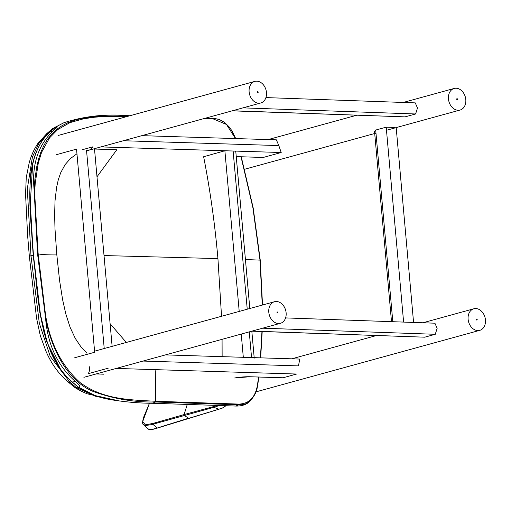 <?xml version="1.0" encoding="UTF-8"?>
<svg xmlns="http://www.w3.org/2000/svg" width="511" height="511" viewBox="0 0 511 511"><rect width="100%" height="100%" fill="white"/><g stroke="black" fill="none" stroke-linecap="round" stroke-linejoin="round"><path stroke-width="0.77" d="M143.042 361.06L298.469 365.889L299.785 359.067L165.487 354.89M234.626 377.993A13.388 2.012 -5.1 0 1 250.058 376.748L283.043 377.776L296.635 374.039L116.221 368.431M235.066 377.929L249.655 376.767L283.043 377.776M108.217 368.182L88.307 373.65A11.185 8.508 -105.4 0 0 89.591 366.77M103.816 374.199L96.202 373.931M56.612 154.616L76.541 149.135L94.669 352.258L74.747 357.738M260.757 102.979A11.185 8.508 74.6 0 0 266.461 92.497A11.185 8.508 74.6 0 0 254.829 81.402A11.185 8.508 74.6 0 0 249.592 94.446A11.185 8.508 74.6 0 0 260.757 102.979L88.537 150.311A11.185 8.508 -105.4 0 0 92.849 146.829L82.06 149.793M88.537 150.311A11.185 8.508 -105.4 0 1 86.551 150.541L104.225 348.521M94.484 148.675L112.126 346.349M476.38 319.554A0.524 0.396 -105.4 0 1 477.165 319.464A0.524 0.396 -105.4 0 1 476.923 320.078A0.524 0.396 -105.4 0 1 476.38 319.554M485.45 319.88A11.185 8.508 -105.4 0 1 479.746 330.355A11.185 8.508 -105.4 0 1 468.581 321.828A11.185 8.508 -105.4 0 1 473.818 308.785A11.185 8.508 -105.4 0 1 485.45 319.88M277.051 312.502A0.524 0.396 -105.4 0 1 277.837 312.406A0.524 0.396 -105.4 0 1 277.051 312.502M286.122 312.821A11.185 8.508 -105.4 0 1 280.418 323.303A11.185 8.508 -105.4 0 1 269.252 314.77A11.185 8.508 -105.4 0 1 274.49 301.726A11.185 8.508 -105.4 0 1 286.122 312.821M249.259 331.863L251.553 357.566A6.994 1.054 -5.1 0 1 254.229 358.154M249.802 308.51L235.795 151.601A6.994 1.054 174.9 0 0 233.118 151.013L224.878 150.758L239.212 311.423M251.553 357.566L243.313 357.31L241.237 334.073M221.531 316.283L217.929 258.585C214.888 223.927 210.13 189.977 203.64 156.743L224.878 150.758M222.074 339.336L222.132 356.652M149.474 403.166L143.24 418.209L142.531 422.623L142.78 423.862L144.958 425.58L151.435 424.66L215.814 406.788L219.021 405.523M217.328 405.466L213.726 406.552L213.968 407.305L218.734 409.26L188.725 418.343L184.177 415.366L184.043 414.593L152.776 423.472L145.341 424.845L142.69 421.613L149.493 403.166M218.734 409.26L223.435 407.586L225.805 405.734M189.23 418.011L157.771 427.816M142.933 424.207L148.752 429.355L151.761 429.483L157.171 428.033L152.795 424.245L152.776 423.472M203.729 118.654L213.451 119.012L226.501 124.467L235.469 138.564M258.751 377.048L258.208 381.615C256.841 390.34 256.988 392.333 250.735 400.368C247.388 404.284 242.412 406.181 235.801 406.053L238.682 404.814L242.438 404.68L246.072 403.696L250.735 400.375L255.302 393.464L256.956 388.769L257.953 381.532C256.394 396.229 250.045 403.747 238.893 404.099L155.759 401.269C130.337 399.896 103.165 399.691 80.246 382.694C61.844 366.176 50.289 343.711 45.588 315.306L38.14 253.89L34.659 192.851L35.202 183.449L38.293 163.003L41.557 152.399L49.529 137.887L57.647 129.628L69.924 122.64L83.619 118.782L94.88 117.172L106.384 116.412L127.399 116.425M129.647 115.812L128.996 115.729C106.448 113.723 84.769 116.048 63.958 122.704L56.076 126.792L55.482 127.699M258.489 377.041L258.17 381.628M235.654 138.57L231.828 130.656L229.088 126.913L224.323 122.218L219.091 119.395L214.946 118.552L205.914 118.054M262.264 305.086L259.99 260.042L252.926 207.836L241.02 156.788M260.406 357.841L261.951 331.53M76.957 153.779L70.486 158.48L65.101 164.631L60.688 172.769L58.318 179.655L56.561 187.505L55.035 200.714L54.632 214.792L54.996 228.979L56.747 254.152L59.557 280.367L62.617 299.721L65.842 314.022L70.103 327.302L75.258 338.371L81.096 347.052L86.985 353.261M34.652 192.851L34.071 189.217L37.552 253.935L45.658 319.062L45.581 315.306M45.6 318.43C51.662 350.073 68.116 381.583 93.539 391.573C113.889 398.95 134.559 402.419 155.542 401.991L238.682 404.814L238.893 404.099M45.658 319.062C47.906 345.085 57.756 365.857 75.187 381.372L80.023 386.099L78.975 387.664L72.415 382.151C39.302 353.503 38.159 298.373 33.464 255.078C30.436 211.803 21.756 156.89 50.084 131.959L55.712 127.028C59.908 125.272 54.185 129.903 52.863 131.186C38.063 145.38 31.797 164.721 34.071 189.217M33.464 255.078L40.369 314.303L47.427 343.309L60.464 369.063M78.643 387.236L95.072 395.559L113.046 400.043M129.302 115.908L102.053 115.997L83.229 118.169L76.228 119.785L68.008 122.646L61.863 125.789L57.111 129.066L51.886 133.882L47.274 139.669L44.093 144.971L40.899 152.016L38.747 158.436L36.735 166.81L34.927 179.061L34.122 189.811M126.332 342.447L110.108 323.706M456.713 99.236A0.524 0.396 -105.4 0 1 457.505 99.14A0.524 0.396 -105.4 0 1 457.262 99.754A0.524 0.396 -105.4 0 1 456.713 99.236M465.789 99.556A11.185 8.508 74.6 0 0 454.158 88.46A11.185 8.508 74.6 0 0 448.92 101.504A11.185 8.508 74.6 0 0 460.085 110.037A11.185 8.508 74.6 0 0 465.789 99.556M257.384 92.178A0.524 0.396 -105.4 0 1 258.176 92.089A0.524 0.396 -105.4 0 1 257.384 92.178M252.134 331.077L424.75 337.183L435.257 334.296L437.148 328.324L434.918 323.201L285.585 317.912M424.75 337.183L251.789 331.166M394.875 127.475L386.207 127.169L375.7 130.056L374.518 131.333L391.503 321.662M94.516 149.033L116.821 149.729L96.994 176.78M236.248 156.641L263.235 157.452L236.242 156.609M263.235 157.452L281.21 152.508L100.935 146.906M281.21 152.508L278.808 145.571L123.381 140.736M141.866 135.658L276.381 139.835L278.808 145.571M232.467 110.753L405.089 116.866L232.128 110.849M265.918 97.588L415.251 102.877L417.487 108.006L415.596 113.979L242.981 107.866M405.089 116.866L415.596 113.979M78.004 386.993L76.433 387.657L69.886 382.222L50.225 356.384L39.321 323.278L30.986 255.775A3.494 0.524 174.9 0 0 30.072 256.624M52.326 128.849L55.52 127.162M71.559 381.551L69.886 382.222A3.494 1.705 129.7 0 1 68.404 382.196L75.194 387.747L76.433 387.657L94.95 396.114L113.985 400.202M32.698 163.526L29.977 208.673L33.215 255.372L30.986 255.775L27.313 188.744L32.429 156.954L38.695 143.642L47.676 133.326A3.494 2.268 -130.6 0 0 46.673 133.703A3.494 2.268 -130.6 0 0 46.667 133.71L37.808 143.559C33.982 149.321 31.094 155.829 29.146 163.073L26.265 177.458L25.55 194.071L27.62 235.494L29.357 256.375L36.568 318.264L40.299 335.657L45.715 350.61C51.17 363.577 58.733 374.103 68.404 382.19A3.494 1.705 129.7 0 1 68.404 382.19A3.494 1.705 129.7 0 1 68.123 380.689A3.494 1.705 129.7 0 0 68.404 382.19A3.494 1.705 129.7 0 1 68.404 382.19A3.494 1.705 129.7 0 0 69.886 382.222M52.339 128.836L46.667 133.71A3.494 2.268 -130.6 0 0 46.118 134.732M48.615 133.275L47.676 133.326L53.297 128.465L54.064 128.427M249.655 376.767A7.026 4.344 -88.2 0 0 250.058 376.748M233.118 151.013L247.235 309.219M184.222 415.354L184.043 414.593M213.726 406.552L184.088 414.581L187.256 404.482M188.68 418.356L189.185 418.024L188.68 418.356M258.176 381.589L258.719 377.048M260.629 357.847L262.175 331.537M262.488 305.022L260.214 260.137L245.427 259.531M260.208 260.067L253.137 207.849L241.211 156.794M155.306 370.762L155.555 401.991M213.451 119.012L213.125 118.45L205.492 118.169M128.996 115.729L129.871 115.748M155.759 401.269L155.542 401.991L152.661 403.275L235.801 406.053M217.929 258.592L104.027 255.551M56.817 254.919C48.411 254.989 42.183 254.65 38.14 253.89L37.552 253.935M72.16 381.787A0.696 0.339 -49.4 0 0 72.204 382.113C63.236 374.384 56.133 364.42 50.896 352.207L44.214 333.344L40.727 316.916L33.317 255.155L29.74 193.912L30.366 177.247C31.739 161.712 37.814 141.994 49.976 132.023A0.696 0.454 -131.6 0 1 50.084 131.959L52.863 131.186M78.707 387.581L72.204 382.113A0.696 0.339 -49.4 0 0 72.415 382.151L75.187 381.372M55.552 127.13L49.976 132.023A0.696 0.454 -131.6 0 0 49.893 132.132M262.641 328.19L435.257 334.296M386.207 127.169L403.607 322.09M392.806 321.706L375.7 130.056M33.215 255.372L39.826 312.47L46.265 340.735L58.343 366.195M255.992 391.854L479.746 330.355M291.781 358.818L376.326 335.58M422.916 322.773L473.818 308.785M83.893 377.316L280.418 323.303M94.573 351.178L274.49 301.726M251.821 331.173L254.184 357.649M225.939 405.74L222.93 407.861L220.663 408.685L157.497 428.046C152.54 429.63 149.627 430.064 148.752 429.355M235.712 138.57L231.949 130.771L229.024 126.779L224.591 122.41L219.091 119.395L212.174 118.271M241.262 156.794L253.175 207.868L260.246 260.099L262.52 305.016M260.661 357.847L262.207 331.537M78.72 387.587C88.844 393.93 99.945 398.024 112.024 399.858C125.77 402.068 139.318 403.205 152.661 403.275M454.158 88.46L403.256 102.456M356.665 115.256L268.16 139.58M460.085 110.037L386.482 130.267M375.975 133.154L244.654 169.25M254.829 81.402L58.299 135.421M396.185 127.603L413.571 322.441M56.97 126.243L52.512 128.708M75.085 387.689L80.783 390.966L86.998 393.777L120.194 401.135"/></g></svg>
